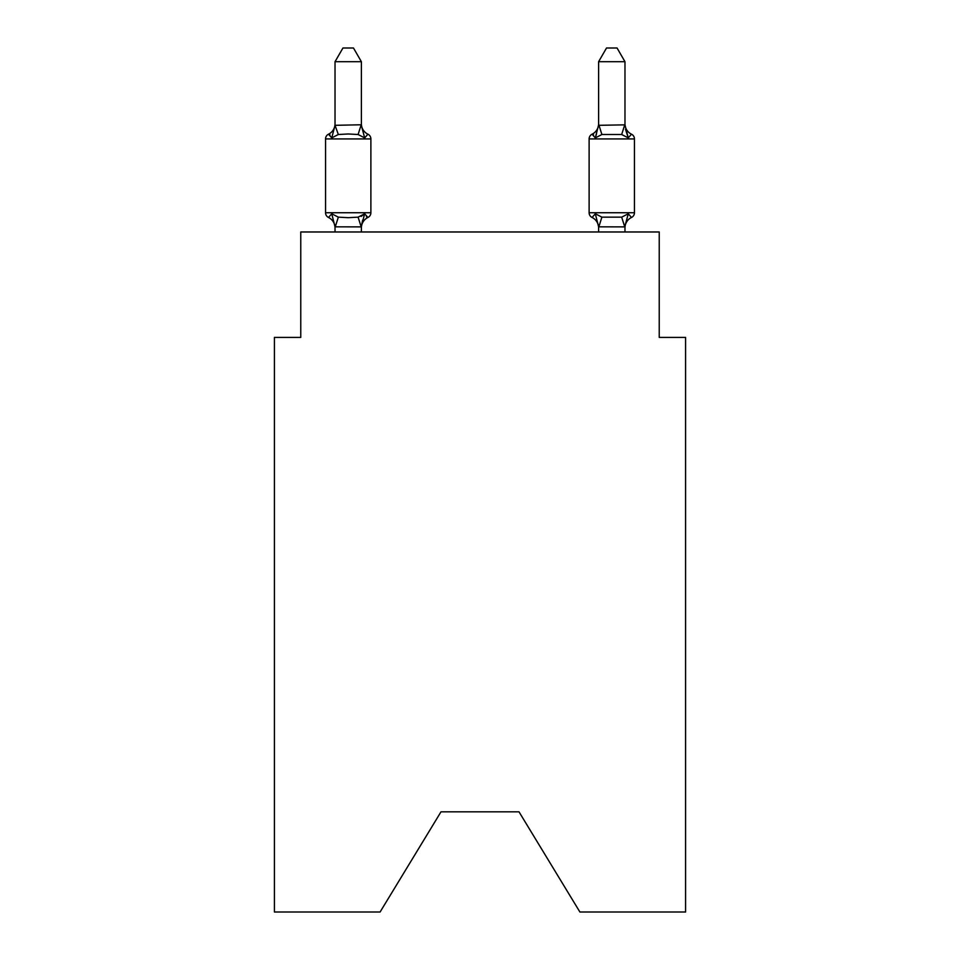 <?xml version="1.0" encoding="UTF-8"?>
<svg xmlns="http://www.w3.org/2000/svg" width="960" height="960" viewBox="0 0 960 960"><rect width="100%" height="100%" fill="white"/><g stroke="black" fill="none" stroke-linecap="round" stroke-linejoin="round"><path stroke-width="1.44" d="M519.012 811.836L579.9 912L685.584 912L685.584 337.404L659.232 337.404L659.232 231.972L300.768 231.972L300.768 337.404L274.416 337.404L274.416 912L380.1 912L440.988 811.836L519.012 811.836L440.988 811.836M361.14 216.456L364.68 213.768L361.176 226.884L335.028 226.824L331.74 213.768L328.512 217.476A5.268 5.268 0 0 1 325.548 212.736A5.268 5.268 0 0 0 328.512 217.476L331.74 213.768L328.512 217.476A5.268 5.268 0 0 1 325.548 212.736A5.268 5.268 0 0 0 328.512 217.476L331.74 213.768L328.512 217.476A5.268 5.268 0 0 1 325.548 212.736A5.268 5.268 0 0 0 328.512 217.476L331.74 213.768L328.512 217.476A5.268 5.268 0 0 1 325.548 212.736A5.268 5.268 0 0 0 328.512 217.476L331.74 213.768L328.512 217.476A5.268 5.268 0 0 1 325.548 212.736A5.268 5.268 0 0 0 328.512 217.476L331.74 213.768L328.512 217.476A5.268 5.268 0 0 1 325.548 212.736A5.268 5.268 0 0 0 328.512 217.476L331.74 213.768L328.512 217.476A5.268 5.268 0 0 1 325.548 212.736A5.268 5.268 0 0 0 328.512 217.476L331.74 213.768L328.512 217.476A5.268 5.268 0 0 1 325.548 212.736A5.268 5.268 0 0 0 328.512 217.476L331.74 213.768L328.512 217.476A5.268 5.268 0 0 1 325.548 212.736A5.268 5.268 0 0 0 328.512 217.476L331.74 213.768L328.512 217.476A5.268 5.268 0 0 1 325.548 212.736A5.268 5.268 0 0 0 328.512 217.476L331.74 213.768L328.512 217.476A5.268 5.268 0 0 1 325.548 212.736A5.268 5.268 0 0 0 328.512 217.476L331.74 213.768L328.512 217.476A5.268 5.268 0 0 1 325.548 212.736A5.268 5.268 0 0 0 328.512 217.476L331.74 213.768L328.512 217.476A5.268 5.268 0 0 1 325.548 212.736A5.268 5.268 0 0 0 328.512 217.476L331.74 213.768L328.512 217.476A5.268 5.268 0 0 1 325.548 212.736A5.268 5.268 0 0 0 328.512 217.476L331.74 213.768L328.512 217.476A5.268 5.268 0 0 1 325.548 212.736A5.268 5.268 0 0 0 328.512 217.476L331.74 213.768L328.512 217.476A5.268 5.268 0 0 1 325.548 212.736A5.268 5.268 0 0 0 328.512 217.476L331.74 213.768L328.512 217.476A5.268 5.268 0 0 1 325.548 212.736A5.268 5.268 0 0 0 328.512 217.476L331.74 213.768L328.512 217.476A5.268 5.268 0 0 1 325.548 212.736A5.268 5.268 0 0 0 328.512 217.476L331.74 213.768L328.512 217.476A5.268 5.268 0 0 1 325.548 212.736A5.268 5.268 0 0 0 328.512 217.476L331.74 213.768L328.512 217.476A5.268 5.268 0 0 1 325.548 212.736A5.268 5.268 0 0 0 328.512 217.476L331.74 213.768L328.512 217.476A5.268 5.268 0 0 1 325.548 212.736A5.268 5.268 0 0 0 328.512 217.476L331.74 213.768L328.512 217.476A5.268 5.268 0 0 1 325.548 212.736A5.268 5.268 0 0 0 328.512 217.476L331.74 213.768L328.512 217.476A5.268 5.268 0 0 1 325.548 212.736A5.268 5.268 0 0 0 328.512 217.476L331.74 213.768L328.512 217.476A5.268 5.268 0 0 1 325.548 212.736A5.268 5.268 0 0 0 328.512 217.476L331.74 213.768L328.512 217.476A5.268 5.268 0 0 1 325.548 212.736A5.268 5.268 0 0 0 328.512 217.476L331.74 213.768L328.512 217.476A5.268 5.268 0 0 1 325.548 212.736A5.268 5.268 0 0 0 328.512 217.476L331.74 213.768L328.512 217.476A5.268 5.268 0 0 1 325.548 212.736A5.268 5.268 0 0 0 328.512 217.476L331.74 213.768L328.512 217.476A5.268 5.268 0 0 1 325.548 212.736A5.268 5.268 0 0 0 328.512 217.476L331.74 213.768L328.512 217.476A5.268 5.268 0 0 1 325.548 212.736A5.268 5.268 0 0 0 328.512 217.476L331.74 213.768L328.512 217.476A5.268 5.268 0 0 1 325.548 212.736A5.268 5.268 0 0 0 328.512 217.476L331.74 213.768L328.512 217.476A5.268 5.268 0 0 1 325.548 212.736A5.268 5.268 0 0 0 328.512 217.476L331.74 213.768L328.512 217.476A5.268 5.268 0 0 1 325.548 212.736A5.268 5.268 0 0 0 328.512 217.476L331.74 213.768L328.512 217.476A5.268 5.268 0 0 1 325.548 212.736A5.268 5.268 0 0 0 328.512 217.476L331.74 213.768L328.512 217.476A5.268 5.268 0 0 1 325.548 212.736A5.268 5.268 0 0 0 328.512 217.476L331.74 213.768L328.512 217.476A5.268 5.268 0 0 1 325.548 212.736A5.268 5.268 0 0 0 328.512 217.476L331.74 213.768L328.512 217.476A5.268 5.268 0 0 1 325.548 212.736A5.268 5.268 0 0 0 328.512 217.476L331.74 213.768L328.512 217.476A5.268 5.268 0 0 1 325.548 212.736A5.268 5.268 0 0 0 328.512 217.476L331.74 213.768L338.328 217.152L348.216 217.68L358.104 217.152L364.68 213.768L367.92 217.476A5.268 5.268 0 0 0 370.884 212.736A5.268 5.268 0 0 1 367.92 217.476L366.408 216.756L367.92 217.476A5.268 5.268 0 0 0 370.884 212.736A5.268 5.268 0 0 1 367.92 217.476A5.268 5.268 0 0 0 370.884 212.736A5.268 5.268 0 0 1 367.92 217.476L366.408 216.756L367.92 217.476A5.268 5.268 0 0 0 370.884 212.736A5.268 5.268 0 0 1 367.92 217.476A5.268 5.268 0 0 0 370.884 212.736A5.268 5.268 0 0 1 367.92 217.476L366.408 216.756L367.92 217.476A5.268 5.268 0 0 0 370.884 212.736A5.268 5.268 0 0 1 367.92 217.476A5.268 5.268 0 0 0 370.884 212.736A5.268 5.268 0 0 1 367.92 217.476L366.408 216.756L367.92 217.476A5.268 5.268 0 0 0 370.884 212.736A5.268 5.268 0 0 1 367.92 217.476A5.268 5.268 0 0 0 370.884 212.736A5.268 5.268 0 0 1 367.92 217.476L366.408 216.756L367.92 217.476A5.268 5.268 0 0 0 370.884 212.736A5.268 5.268 0 0 1 367.92 217.476A5.268 5.268 0 0 0 370.884 212.736A5.268 5.268 0 0 1 367.92 217.476L366.408 216.756L367.92 217.476A5.268 5.268 0 0 0 370.884 212.736A5.268 5.268 0 0 1 367.92 217.476A5.268 5.268 0 0 0 370.884 212.736A5.268 5.268 0 0 1 367.92 217.476L366.408 216.756L367.92 217.476A5.268 5.268 0 0 0 370.884 212.736A5.268 5.268 0 0 1 367.92 217.476A5.268 5.268 0 0 0 370.884 212.736A5.268 5.268 0 0 1 367.92 217.476L366.408 216.756L367.92 217.476A5.268 5.268 0 0 0 370.884 212.736A5.268 5.268 0 0 1 367.92 217.476A5.268 5.268 0 0 0 370.884 212.736A5.268 5.268 0 0 1 367.92 217.476L366.408 216.756L367.92 217.476A5.268 5.268 0 0 0 370.884 212.736A5.268 5.268 0 0 1 367.92 217.476A5.268 5.268 0 0 0 370.884 212.736A5.268 5.268 0 0 1 367.92 217.476L366.408 216.756L367.92 217.476A5.268 5.268 0 0 0 370.884 212.736A5.268 5.268 0 0 1 367.92 217.476A5.268 5.268 0 0 0 370.884 212.736A5.268 5.268 0 0 1 367.92 217.476L366.408 216.756L367.92 217.476A5.268 5.268 0 0 0 370.884 212.736A5.268 5.268 0 0 1 367.92 217.476A5.268 5.268 0 0 0 370.884 212.736A5.268 5.268 0 0 1 367.92 217.476L366.408 216.756L367.92 217.476A5.268 5.268 0 0 0 370.884 212.736A5.268 5.268 0 0 1 367.92 217.476A5.268 5.268 0 0 0 370.884 212.736A5.268 5.268 0 0 1 367.92 217.476L366.408 216.756L367.92 217.476A5.268 5.268 0 0 0 370.884 212.736A5.268 5.268 0 0 1 367.92 217.476A5.268 5.268 0 0 0 370.884 212.736A5.268 5.268 0 0 1 367.92 217.476L366.408 216.756L367.92 217.476A5.268 5.268 0 0 0 370.884 212.736A5.268 5.268 0 0 1 367.92 217.476A5.268 5.268 0 0 0 370.884 212.736A5.268 5.268 0 0 1 367.92 217.476L366.408 216.756L367.92 217.476A5.268 5.268 0 0 0 370.884 212.736A5.268 5.268 0 0 1 367.92 217.476A5.268 5.268 0 0 0 370.884 212.736A5.268 5.268 0 0 1 367.92 217.476L366.408 216.756L367.92 217.476A5.268 5.268 0 0 0 370.884 212.736A5.268 5.268 0 0 1 367.92 217.476A5.268 5.268 0 0 0 370.884 212.736A5.268 5.268 0 0 1 367.92 217.476L366.408 216.756L367.92 217.476A5.268 5.268 0 0 0 370.884 212.736A5.268 5.268 0 0 1 367.92 217.476A5.268 5.268 0 0 0 370.884 212.736A5.268 5.268 0 0 1 367.92 217.476L366.408 216.756L367.92 217.476A5.268 5.268 0 0 0 370.884 212.736A5.268 5.268 0 0 1 367.92 217.476A5.268 5.268 0 0 0 370.884 212.736A5.268 5.268 0 0 1 367.92 217.476L364.68 213.768L367.92 217.476A11.592 11.592 0 0 0 361.392 227.904M335.028 61.704L342.948 48L353.472 48L361.392 61.704L335.028 61.704L335.028 125.316L331.74 137.904L328.512 134.196A5.268 5.268 0 0 0 325.548 138.936A5.268 5.268 0 0 1 328.512 134.196L330.012 134.916L328.512 134.196A5.268 5.268 0 0 0 325.548 138.936A5.268 5.268 0 0 1 328.512 134.196A5.268 5.268 0 0 0 325.548 138.936A5.268 5.268 0 0 1 328.512 134.196L330.012 134.916L328.512 134.196A5.268 5.268 0 0 0 325.548 138.936A5.268 5.268 0 0 1 328.512 134.196A5.268 5.268 0 0 0 325.548 138.936A5.268 5.268 0 0 1 328.512 134.196L330.012 134.916L328.512 134.196A5.268 5.268 0 0 0 325.548 138.936A5.268 5.268 0 0 1 328.512 134.196A5.268 5.268 0 0 0 325.548 138.936A5.268 5.268 0 0 1 328.512 134.196L330.012 134.916L328.512 134.196A5.268 5.268 0 0 0 325.548 138.936A5.268 5.268 0 0 1 328.512 134.196A5.268 5.268 0 0 0 325.548 138.936A5.268 5.268 0 0 1 328.512 134.196L330.012 134.916L328.512 134.196A5.268 5.268 0 0 0 325.548 138.936A5.268 5.268 0 0 1 328.512 134.196A5.268 5.268 0 0 0 325.548 138.936A5.268 5.268 0 0 1 328.512 134.196L330.012 134.916L328.512 134.196A5.268 5.268 0 0 0 325.548 138.936A5.268 5.268 0 0 1 328.512 134.196A5.268 5.268 0 0 0 325.548 138.936A5.268 5.268 0 0 1 328.512 134.196L330.012 134.916L328.512 134.196A5.268 5.268 0 0 0 325.548 138.936A5.268 5.268 0 0 1 328.512 134.196A5.268 5.268 0 0 0 325.548 138.936A5.268 5.268 0 0 1 328.512 134.196L330.012 134.916L328.512 134.196A5.268 5.268 0 0 0 325.548 138.936A5.268 5.268 0 0 1 328.512 134.196A5.268 5.268 0 0 0 325.548 138.936A5.268 5.268 0 0 1 328.512 134.196L330.012 134.916L328.512 134.196A5.268 5.268 0 0 0 325.548 138.936A5.268 5.268 0 0 1 328.512 134.196A5.268 5.268 0 0 0 325.548 138.936A5.268 5.268 0 0 1 328.512 134.196L330.012 134.916L328.512 134.196A5.268 5.268 0 0 0 325.548 138.936A5.268 5.268 0 0 1 328.512 134.196A5.268 5.268 0 0 0 325.548 138.936A5.268 5.268 0 0 1 328.512 134.196L330.012 134.916L328.512 134.196A5.268 5.268 0 0 0 325.548 138.936A5.268 5.268 0 0 1 328.512 134.196A5.268 5.268 0 0 0 325.548 138.936A5.268 5.268 0 0 1 328.512 134.196L330.012 134.916L328.512 134.196A5.268 5.268 0 0 0 325.548 138.936A5.268 5.268 0 0 1 328.512 134.196A5.268 5.268 0 0 0 325.548 138.936A5.268 5.268 0 0 1 328.512 134.196L330.012 134.916L328.512 134.196A5.268 5.268 0 0 0 325.548 138.936A5.268 5.268 0 0 1 328.512 134.196A5.268 5.268 0 0 0 325.548 138.936A5.268 5.268 0 0 1 328.512 134.196L330.012 134.916L328.512 134.196A5.268 5.268 0 0 0 325.548 138.936A5.268 5.268 0 0 1 328.512 134.196A5.268 5.268 0 0 0 325.548 138.936A5.268 5.268 0 0 1 328.512 134.196L330.012 134.916L328.512 134.196A5.268 5.268 0 0 0 325.548 138.936A5.268 5.268 0 0 1 328.512 134.196A5.268 5.268 0 0 0 325.548 138.936A5.268 5.268 0 0 1 328.512 134.196L330.012 134.916L328.512 134.196A5.268 5.268 0 0 0 325.548 138.936A5.268 5.268 0 0 1 328.512 134.196A5.268 5.268 0 0 0 325.548 138.936A5.268 5.268 0 0 1 328.512 134.196L330.012 134.916L328.512 134.196A5.268 5.268 0 0 0 325.548 138.936A5.268 5.268 0 0 1 328.512 134.196A5.268 5.268 0 0 0 325.548 138.936A5.268 5.268 0 0 1 328.512 134.196L330.012 134.916L328.512 134.196A5.268 5.268 0 0 0 325.548 138.936A5.268 5.268 0 0 1 328.512 134.196A5.268 5.268 0 0 0 325.548 138.936A5.268 5.268 0 0 1 328.512 134.196L331.74 137.904L328.512 134.196A11.592 11.592 0 0 0 335.028 123.768L335.028 125.316L361.176 124.776L364.68 137.904L367.92 134.196A5.268 5.268 0 0 1 370.884 138.936A5.268 5.268 0 0 0 367.92 134.196L364.68 137.904L367.92 134.196A5.268 5.268 0 0 1 370.884 138.936A5.268 5.268 0 0 0 367.92 134.196L364.68 137.904L367.92 134.196A5.268 5.268 0 0 1 370.884 138.936A5.268 5.268 0 0 0 367.92 134.196L364.68 137.904L367.92 134.196A5.268 5.268 0 0 1 370.884 138.936A5.268 5.268 0 0 0 367.92 134.196L364.68 137.904L367.92 134.196A5.268 5.268 0 0 1 370.884 138.936A5.268 5.268 0 0 0 367.92 134.196L364.68 137.904L367.92 134.196A5.268 5.268 0 0 1 370.884 138.936A5.268 5.268 0 0 0 367.92 134.196L364.68 137.904L367.92 134.196A5.268 5.268 0 0 1 370.884 138.936A5.268 5.268 0 0 0 367.92 134.196L364.68 137.904L367.92 134.196A5.268 5.268 0 0 1 370.884 138.936A5.268 5.268 0 0 0 367.92 134.196L364.68 137.904L367.92 134.196A5.268 5.268 0 0 1 370.884 138.936A5.268 5.268 0 0 0 367.92 134.196L364.68 137.904L367.92 134.196A5.268 5.268 0 0 1 370.884 138.936A5.268 5.268 0 0 0 367.92 134.196L364.68 137.904L367.92 134.196A5.268 5.268 0 0 1 370.884 138.936A5.268 5.268 0 0 0 367.92 134.196L364.68 137.904L367.92 134.196A5.268 5.268 0 0 1 370.884 138.936A5.268 5.268 0 0 0 367.92 134.196L364.68 137.904L367.92 134.196A5.268 5.268 0 0 1 370.884 138.936A5.268 5.268 0 0 0 367.92 134.196L364.68 137.904L367.92 134.196A5.268 5.268 0 0 1 370.884 138.936A5.268 5.268 0 0 0 367.92 134.196L364.68 137.904L367.92 134.196A5.268 5.268 0 0 1 370.884 138.936A5.268 5.268 0 0 0 367.92 134.196L364.68 137.904L367.92 134.196A5.268 5.268 0 0 1 370.884 138.936A5.268 5.268 0 0 0 367.92 134.196L364.68 137.904L367.92 134.196A5.268 5.268 0 0 1 370.884 138.936A5.268 5.268 0 0 0 367.92 134.196L364.68 137.904L367.92 134.196A5.268 5.268 0 0 1 370.884 138.936A5.268 5.268 0 0 0 367.92 134.196L364.68 137.904L367.92 134.196A5.268 5.268 0 0 1 370.884 138.936A5.268 5.268 0 0 0 367.92 134.196L364.68 137.904L367.92 134.196A5.268 5.268 0 0 1 370.884 138.936A5.268 5.268 0 0 0 367.92 134.196L364.68 137.904L367.92 134.196A5.268 5.268 0 0 1 370.884 138.936A5.268 5.268 0 0 0 367.92 134.196L364.68 137.904L367.92 134.196A5.268 5.268 0 0 1 370.884 138.936A5.268 5.268 0 0 0 367.92 134.196L364.68 137.904L367.92 134.196A5.268 5.268 0 0 1 370.884 138.936A5.268 5.268 0 0 0 367.92 134.196L364.68 137.904L367.92 134.196A5.268 5.268 0 0 1 370.884 138.936A5.268 5.268 0 0 0 367.92 134.196L364.68 137.904L367.92 134.196A5.268 5.268 0 0 1 370.884 138.936A5.268 5.268 0 0 0 367.92 134.196L364.68 137.904L367.92 134.196A5.268 5.268 0 0 1 370.884 138.936A5.268 5.268 0 0 0 367.92 134.196L364.68 137.904L367.92 134.196A5.268 5.268 0 0 1 370.884 138.936A5.268 5.268 0 0 0 367.92 134.196L364.68 137.904L367.92 134.196A5.268 5.268 0 0 1 370.884 138.936A5.268 5.268 0 0 0 367.92 134.196L364.68 137.904L367.92 134.196A5.268 5.268 0 0 1 370.884 138.936A5.268 5.268 0 0 0 367.92 134.196L364.68 137.904L367.92 134.196A5.268 5.268 0 0 1 370.884 138.936A5.268 5.268 0 0 0 367.92 134.196L364.68 137.904L367.92 134.196A5.268 5.268 0 0 1 370.884 138.936A5.268 5.268 0 0 0 367.92 134.196L364.68 137.904L367.92 134.196A5.268 5.268 0 0 1 370.884 138.936A5.268 5.268 0 0 0 367.92 134.196L364.68 137.904L367.92 134.196A5.268 5.268 0 0 1 370.884 138.936A5.268 5.268 0 0 0 367.92 134.196L364.68 137.904L367.92 134.196A5.268 5.268 0 0 1 370.884 138.936A5.268 5.268 0 0 0 367.92 134.196L364.68 137.904L367.92 134.196A5.268 5.268 0 0 1 370.884 138.936A5.268 5.268 0 0 0 367.92 134.196L364.68 137.904L367.92 134.196A5.268 5.268 0 0 1 370.884 138.936A5.268 5.268 0 0 0 367.92 134.196L364.68 137.904L367.92 134.196A5.268 5.268 0 0 1 370.884 138.936L370.884 212.736L325.548 212.736L325.548 138.936L370.884 138.936A5.268 5.268 0 0 0 367.92 134.196L364.68 137.904L358.104 134.508L348.216 133.98L338.328 134.508L331.74 137.904L328.512 134.196M335.028 231.972L335.028 227.904A11.592 11.592 0 0 0 328.512 217.476M361.392 226.344L362.628 220.14M631.488 217.476A5.268 5.268 0 0 0 634.452 212.736A5.268 5.268 0 0 1 631.488 217.476L628.26 213.768L631.488 217.476A5.268 5.268 0 0 0 634.452 212.736A5.268 5.268 0 0 1 631.488 217.476L628.26 213.768L631.488 217.476A5.268 5.268 0 0 0 634.452 212.736A5.268 5.268 0 0 1 631.488 217.476L628.26 213.768L631.488 217.476A5.268 5.268 0 0 0 634.452 212.736A5.268 5.268 0 0 1 631.488 217.476L628.26 213.768L631.488 217.476A5.268 5.268 0 0 0 634.452 212.736A5.268 5.268 0 0 1 631.488 217.476L628.26 213.768L631.488 217.476A5.268 5.268 0 0 0 634.452 212.736A5.268 5.268 0 0 1 631.488 217.476L628.26 213.768L631.488 217.476A5.268 5.268 0 0 0 634.452 212.736A5.268 5.268 0 0 1 631.488 217.476L628.26 213.768L631.488 217.476A5.268 5.268 0 0 0 634.452 212.736A5.268 5.268 0 0 1 631.488 217.476L628.26 213.768L631.488 217.476A5.268 5.268 0 0 0 634.452 212.736A5.268 5.268 0 0 1 631.488 217.476L628.26 213.768L631.488 217.476A5.268 5.268 0 0 0 634.452 212.736A5.268 5.268 0 0 1 631.488 217.476L628.26 213.768L631.488 217.476A5.268 5.268 0 0 0 634.452 212.736A5.268 5.268 0 0 1 631.488 217.476L628.26 213.768L631.488 217.476A5.268 5.268 0 0 0 634.452 212.736A5.268 5.268 0 0 1 631.488 217.476L628.26 213.768L631.488 217.476A5.268 5.268 0 0 0 634.452 212.736A5.268 5.268 0 0 1 631.488 217.476L628.26 213.768L631.488 217.476A5.268 5.268 0 0 0 634.452 212.736A5.268 5.268 0 0 1 631.488 217.476L628.26 213.768L631.488 217.476A5.268 5.268 0 0 0 634.452 212.736A5.268 5.268 0 0 1 631.488 217.476L628.26 213.768L631.488 217.476A5.268 5.268 0 0 0 634.452 212.736A5.268 5.268 0 0 1 631.488 217.476L628.26 213.768L631.488 217.476A5.268 5.268 0 0 0 634.452 212.736A5.268 5.268 0 0 1 631.488 217.476L628.26 213.768L631.488 217.476A5.268 5.268 0 0 0 634.452 212.736A5.268 5.268 0 0 1 631.488 217.476L628.26 213.768L631.488 217.476A5.268 5.268 0 0 0 634.452 212.736A5.268 5.268 0 0 1 631.488 217.476L628.26 213.768L631.488 217.476A5.268 5.268 0 0 0 634.452 212.736A5.268 5.268 0 0 1 631.488 217.476L628.26 213.768L631.488 217.476A5.268 5.268 0 0 0 634.452 212.736A5.268 5.268 0 0 1 631.488 217.476L628.26 213.768L631.488 217.476A5.268 5.268 0 0 0 634.452 212.736A5.268 5.268 0 0 1 631.488 217.476L628.26 213.768L631.488 217.476A5.268 5.268 0 0 0 634.452 212.736A5.268 5.268 0 0 1 631.488 217.476L628.26 213.768L631.488 217.476A5.268 5.268 0 0 0 634.452 212.736A5.268 5.268 0 0 1 631.488 217.476L628.26 213.768L631.488 217.476A5.268 5.268 0 0 0 634.452 212.736A5.268 5.268 0 0 1 631.488 217.476L628.26 213.768L631.488 217.476A5.268 5.268 0 0 0 634.452 212.736A5.268 5.268 0 0 1 631.488 217.476L628.26 213.768L631.488 217.476A5.268 5.268 0 0 0 634.452 212.736A5.268 5.268 0 0 1 631.488 217.476L628.26 213.768L631.488 217.476A5.268 5.268 0 0 0 634.452 212.736A5.268 5.268 0 0 1 631.488 217.476L628.26 213.768L631.488 217.476A5.268 5.268 0 0 0 634.452 212.736A5.268 5.268 0 0 1 631.488 217.476L628.26 213.768L631.488 217.476A5.268 5.268 0 0 0 634.452 212.736A5.268 5.268 0 0 1 631.488 217.476L628.26 213.768L631.488 217.476A5.268 5.268 0 0 0 634.452 212.736A5.268 5.268 0 0 1 631.488 217.476L628.26 213.768L631.488 217.476A5.268 5.268 0 0 0 634.452 212.736A5.268 5.268 0 0 1 631.488 217.476L628.26 213.768L631.488 217.476A5.268 5.268 0 0 0 634.452 212.736A5.268 5.268 0 0 1 631.488 217.476L628.26 213.768L631.488 217.476A5.268 5.268 0 0 0 634.452 212.736A5.268 5.268 0 0 1 631.488 217.476L628.26 213.768L631.488 217.476A5.268 5.268 0 0 0 634.452 212.736A5.268 5.268 0 0 1 631.488 217.476L628.26 213.768L631.488 217.476A5.268 5.268 0 0 0 634.452 212.736A5.268 5.268 0 0 1 631.488 217.476L628.26 213.768L631.488 217.476A5.268 5.268 0 0 0 634.452 212.736A5.268 5.268 0 0 1 631.488 217.476L628.26 213.768L631.488 217.476A11.592 11.592 0 0 0 624.972 227.904L624.972 227.904M631.488 134.196L628.26 137.904L625.512 129.288L628.26 137.904L631.488 134.196L628.26 137.904L625.512 129.288L628.26 137.904L631.488 134.196L628.26 137.904L625.512 129.288L628.26 137.904L631.488 134.196L628.26 137.904L625.512 129.288L628.26 137.904L631.488 134.196L628.26 137.904L625.512 129.288L628.26 137.904L631.488 134.196L628.26 137.904L625.512 129.288L628.26 137.904L631.488 134.196L628.26 137.904L625.512 129.288L628.26 137.904L631.488 134.196L628.26 137.904L625.512 129.288L628.26 137.904L631.488 134.196L628.26 137.904L625.512 129.288L628.26 137.904L631.488 134.196L628.26 137.904L625.512 129.288L628.26 137.904L631.488 134.196L628.26 137.904L625.512 129.288L628.26 137.904L631.488 134.196L628.26 137.904L625.512 129.288L628.26 137.904L631.488 134.196L628.26 137.904L625.512 129.288L628.26 137.904L631.488 134.196L628.26 137.904L625.512 129.288L628.26 137.904L631.488 134.196L628.26 137.904L625.512 129.288L628.26 137.904L631.488 134.196L628.26 137.904L625.512 129.288L628.26 137.904L631.488 134.196L628.26 137.904L625.512 129.288L628.26 137.904L631.488 134.196A5.268 5.268 0 0 1 634.452 138.936A5.268 5.268 0 0 0 631.488 134.196A5.268 5.268 0 0 1 634.452 138.936A5.268 5.268 0 0 0 631.488 134.196A5.268 5.268 0 0 1 634.452 138.936A5.268 5.268 0 0 0 631.488 134.196A5.268 5.268 0 0 1 634.452 138.936A5.268 5.268 0 0 0 631.488 134.196A5.268 5.268 0 0 1 634.452 138.936A5.268 5.268 0 0 0 631.488 134.196A5.268 5.268 0 0 1 634.452 138.936A5.268 5.268 0 0 0 631.488 134.196A5.268 5.268 0 0 1 634.452 138.936A5.268 5.268 0 0 0 631.488 134.196A5.268 5.268 0 0 1 634.452 138.936A5.268 5.268 0 0 0 631.488 134.196A5.268 5.268 0 0 1 634.452 138.936A5.268 5.268 0 0 0 631.488 134.196A5.268 5.268 0 0 1 634.452 138.936A5.268 5.268 0 0 0 631.488 134.196A5.268 5.268 0 0 1 634.452 138.936A5.268 5.268 0 0 0 631.488 134.196A5.268 5.268 0 0 1 634.452 138.936A5.268 5.268 0 0 0 631.488 134.196A5.268 5.268 0 0 1 634.452 138.936A5.268 5.268 0 0 0 631.488 134.196A5.268 5.268 0 0 1 634.452 138.936A5.268 5.268 0 0 0 631.488 134.196A5.268 5.268 0 0 1 634.452 138.936A5.268 5.268 0 0 0 631.488 134.196A5.268 5.268 0 0 1 634.452 138.936A5.268 5.268 0 0 0 631.488 134.196A5.268 5.268 0 0 1 634.452 138.936A5.268 5.268 0 0 0 631.488 134.196A5.268 5.268 0 0 1 634.452 138.936A5.268 5.268 0 0 0 631.488 134.196A5.268 5.268 0 0 1 634.452 138.936A5.268 5.268 0 0 0 631.488 134.196A5.268 5.268 0 0 1 634.452 138.936A5.268 5.268 0 0 0 631.488 134.196A5.268 5.268 0 0 1 634.452 138.936A5.268 5.268 0 0 0 631.488 134.196A5.268 5.268 0 0 1 634.452 138.936A5.268 5.268 0 0 0 631.488 134.196A5.268 5.268 0 0 1 634.452 138.936A5.268 5.268 0 0 0 631.488 134.196A5.268 5.268 0 0 1 634.452 138.936A5.268 5.268 0 0 0 631.488 134.196A5.268 5.268 0 0 1 634.452 138.936A5.268 5.268 0 0 0 631.488 134.196A5.268 5.268 0 0 1 634.452 138.936A5.268 5.268 0 0 0 631.488 134.196A5.268 5.268 0 0 1 634.452 138.936A5.268 5.268 0 0 0 631.488 134.196A5.268 5.268 0 0 1 634.452 138.936A5.268 5.268 0 0 0 631.488 134.196A5.268 5.268 0 0 1 634.452 138.936A5.268 5.268 0 0 0 631.488 134.196A5.268 5.268 0 0 1 634.452 138.936A5.268 5.268 0 0 0 631.488 134.196A5.268 5.268 0 0 1 634.452 138.936A5.268 5.268 0 0 0 631.488 134.196A5.268 5.268 0 0 1 634.452 138.936A5.268 5.268 0 0 0 631.488 134.196A5.268 5.268 0 0 1 634.452 138.936A5.268 5.268 0 0 0 631.488 134.196A5.268 5.268 0 0 1 634.452 138.936A5.268 5.268 0 0 0 631.488 134.196A5.268 5.268 0 0 1 634.452 138.936A5.268 5.268 0 0 0 631.488 134.196A5.268 5.268 0 0 1 634.452 138.936A5.268 5.268 0 0 0 631.488 134.196A5.268 5.268 0 0 1 634.452 138.936A5.268 5.268 0 0 0 631.488 134.196L628.26 137.904L625.512 129.288L628.26 137.904L631.488 134.196A11.592 11.592 0 0 1 624.972 123.768L624.972 123.768M624.972 124.848L624.972 61.704L598.608 61.704L598.608 125.316L624.972 124.848L628.26 137.904L621.672 134.508L601.896 134.508L595.32 137.904L592.08 134.196A5.268 5.268 0 0 0 589.116 138.936A5.268 5.268 0 0 1 592.08 134.196L593.592 134.916L592.08 134.196A5.268 5.268 0 0 0 589.116 138.936A5.268 5.268 0 0 1 592.08 134.196A5.268 5.268 0 0 0 589.116 138.936A5.268 5.268 0 0 1 592.08 134.196L593.592 134.916L592.08 134.196A5.268 5.268 0 0 0 589.116 138.936A5.268 5.268 0 0 1 592.08 134.196A5.268 5.268 0 0 0 589.116 138.936A5.268 5.268 0 0 1 592.08 134.196L593.592 134.916L592.08 134.196A5.268 5.268 0 0 0 589.116 138.936A5.268 5.268 0 0 1 592.08 134.196A5.268 5.268 0 0 0 589.116 138.936A5.268 5.268 0 0 1 592.08 134.196L593.592 134.916L592.08 134.196A5.268 5.268 0 0 0 589.116 138.936A5.268 5.268 0 0 1 592.08 134.196A5.268 5.268 0 0 0 589.116 138.936A5.268 5.268 0 0 1 592.08 134.196L593.592 134.916L592.08 134.196A5.268 5.268 0 0 0 589.116 138.936A5.268 5.268 0 0 1 592.08 134.196A5.268 5.268 0 0 0 589.116 138.936A5.268 5.268 0 0 1 592.08 134.196L593.592 134.916L592.08 134.196A5.268 5.268 0 0 0 589.116 138.936A5.268 5.268 0 0 1 592.08 134.196A5.268 5.268 0 0 0 589.116 138.936A5.268 5.268 0 0 1 592.08 134.196L593.592 134.916L592.08 134.196A5.268 5.268 0 0 0 589.116 138.936A5.268 5.268 0 0 1 592.08 134.196A5.268 5.268 0 0 0 589.116 138.936A5.268 5.268 0 0 1 592.08 134.196L593.592 134.916L592.08 134.196A5.268 5.268 0 0 0 589.116 138.936A5.268 5.268 0 0 1 592.08 134.196A5.268 5.268 0 0 0 589.116 138.936A5.268 5.268 0 0 1 592.08 134.196L593.592 134.916L592.08 134.196A5.268 5.268 0 0 0 589.116 138.936A5.268 5.268 0 0 1 592.08 134.196A5.268 5.268 0 0 0 589.116 138.936A5.268 5.268 0 0 1 592.08 134.196L593.592 134.916L592.08 134.196A5.268 5.268 0 0 0 589.116 138.936A5.268 5.268 0 0 1 592.08 134.196A5.268 5.268 0 0 0 589.116 138.936A5.268 5.268 0 0 1 592.08 134.196L593.592 134.916L592.08 134.196A5.268 5.268 0 0 0 589.116 138.936A5.268 5.268 0 0 1 592.08 134.196A5.268 5.268 0 0 0 589.116 138.936A5.268 5.268 0 0 1 592.08 134.196L593.592 134.916L592.08 134.196A5.268 5.268 0 0 0 589.116 138.936A5.268 5.268 0 0 1 592.08 134.196A5.268 5.268 0 0 0 589.116 138.936A5.268 5.268 0 0 1 592.08 134.196L593.592 134.916L592.08 134.196A5.268 5.268 0 0 0 589.116 138.936A5.268 5.268 0 0 1 592.08 134.196A5.268 5.268 0 0 0 589.116 138.936A5.268 5.268 0 0 1 592.08 134.196L593.592 134.916L592.08 134.196A5.268 5.268 0 0 0 589.116 138.936A5.268 5.268 0 0 1 592.08 134.196A5.268 5.268 0 0 0 589.116 138.936A5.268 5.268 0 0 1 592.08 134.196L593.592 134.916L592.08 134.196A5.268 5.268 0 0 0 589.116 138.936A5.268 5.268 0 0 1 592.08 134.196A5.268 5.268 0 0 0 589.116 138.936A5.268 5.268 0 0 1 592.08 134.196L593.592 134.916L592.08 134.196A5.268 5.268 0 0 0 589.116 138.936A5.268 5.268 0 0 1 592.08 134.196A5.268 5.268 0 0 0 589.116 138.936A5.268 5.268 0 0 1 592.08 134.196L593.592 134.916L592.08 134.196A5.268 5.268 0 0 0 589.116 138.936A5.268 5.268 0 0 1 592.08 134.196A5.268 5.268 0 0 0 589.116 138.936A5.268 5.268 0 0 1 592.08 134.196L593.592 134.916L592.08 134.196A5.268 5.268 0 0 0 589.116 138.936A5.268 5.268 0 0 1 592.08 134.196A5.268 5.268 0 0 0 589.116 138.936L589.116 212.736A5.268 5.268 0 0 0 592.08 217.476A5.268 5.268 0 0 1 589.116 212.736A5.268 5.268 0 0 0 592.08 217.476L595.32 213.768L592.08 217.476A11.592 11.592 0 0 1 598.608 227.904A11.592 11.592 0 0 0 592.08 217.476A5.268 5.268 0 0 1 589.116 212.736A5.268 5.268 0 0 0 592.08 217.476L595.32 213.768L592.08 217.476A5.268 5.268 0 0 1 589.116 212.736A5.268 5.268 0 0 0 592.08 217.476L595.32 213.768L592.08 217.476A11.592 11.592 0 0 1 598.608 227.904A11.592 11.592 0 0 0 592.08 217.476A5.268 5.268 0 0 1 589.116 212.736A5.268 5.268 0 0 0 592.08 217.476L595.32 213.768L592.08 217.476A5.268 5.268 0 0 1 589.116 212.736A5.268 5.268 0 0 0 592.08 217.476L595.32 213.768L592.08 217.476A11.592 11.592 0 0 1 598.608 227.904A11.592 11.592 0 0 0 592.08 217.476A5.268 5.268 0 0 1 589.116 212.736A5.268 5.268 0 0 0 592.08 217.476L595.32 213.768L592.08 217.476A5.268 5.268 0 0 1 589.116 212.736A5.268 5.268 0 0 0 592.08 217.476L595.32 213.768L592.08 217.476A11.592 11.592 0 0 1 598.608 227.904A11.592 11.592 0 0 0 592.08 217.476A5.268 5.268 0 0 1 589.116 212.736A5.268 5.268 0 0 0 592.08 217.476L595.32 213.768L592.08 217.476A5.268 5.268 0 0 1 589.116 212.736A5.268 5.268 0 0 0 592.08 217.476L595.32 213.768L592.08 217.476A11.592 11.592 0 0 1 598.608 227.904A11.592 11.592 0 0 0 592.08 217.476A5.268 5.268 0 0 1 589.116 212.736A5.268 5.268 0 0 0 592.08 217.476L595.32 213.768L592.08 217.476A5.268 5.268 0 0 1 589.116 212.736A5.268 5.268 0 0 0 592.08 217.476L595.32 213.768L592.08 217.476A11.592 11.592 0 0 1 598.608 227.904A11.592 11.592 0 0 0 592.08 217.476A5.268 5.268 0 0 1 589.116 212.736A5.268 5.268 0 0 0 592.08 217.476L595.32 213.768L592.08 217.476A5.268 5.268 0 0 1 589.116 212.736A5.268 5.268 0 0 0 592.08 217.476L595.32 213.768L592.08 217.476A11.592 11.592 0 0 1 598.608 227.904A11.592 11.592 0 0 0 592.08 217.476A5.268 5.268 0 0 1 589.116 212.736A5.268 5.268 0 0 0 592.08 217.476L595.32 213.768L592.08 217.476A5.268 5.268 0 0 1 589.116 212.736A5.268 5.268 0 0 0 592.08 217.476L595.32 213.768L592.08 217.476A11.592 11.592 0 0 1 598.608 227.904A11.592 11.592 0 0 0 592.08 217.476A5.268 5.268 0 0 1 589.116 212.736A5.268 5.268 0 0 0 592.08 217.476L595.32 213.768L592.08 217.476A5.268 5.268 0 0 1 589.116 212.736A5.268 5.268 0 0 0 592.08 217.476L595.32 213.768L592.08 217.476A11.592 11.592 0 0 1 598.608 227.904A11.592 11.592 0 0 0 592.08 217.476A5.268 5.268 0 0 1 589.116 212.736A5.268 5.268 0 0 0 592.08 217.476L595.32 213.768L592.08 217.476A5.268 5.268 0 0 1 589.116 212.736A5.268 5.268 0 0 0 592.08 217.476L595.32 213.768L592.08 217.476A11.592 11.592 0 0 1 598.608 227.904A11.592 11.592 0 0 0 592.08 217.476A5.268 5.268 0 0 1 589.116 212.736A5.268 5.268 0 0 0 592.08 217.476L595.32 213.768L592.08 217.476A5.268 5.268 0 0 1 589.116 212.736A5.268 5.268 0 0 0 592.08 217.476L595.32 213.768L592.08 217.476A11.592 11.592 0 0 1 598.608 227.904A11.592 11.592 0 0 0 592.08 217.476A5.268 5.268 0 0 1 589.116 212.736A5.268 5.268 0 0 0 592.08 217.476L595.32 213.768L592.08 217.476A5.268 5.268 0 0 1 589.116 212.736A5.268 5.268 0 0 0 592.08 217.476L595.32 213.768L592.08 217.476A11.592 11.592 0 0 1 598.608 227.904A11.592 11.592 0 0 0 592.08 217.476A5.268 5.268 0 0 1 589.116 212.736A5.268 5.268 0 0 0 592.08 217.476L595.32 213.768L592.08 217.476A5.268 5.268 0 0 1 589.116 212.736A5.268 5.268 0 0 0 592.08 217.476L595.32 213.768L592.08 217.476A11.592 11.592 0 0 1 598.608 227.904A11.592 11.592 0 0 0 592.08 217.476A5.268 5.268 0 0 1 589.116 212.736A5.268 5.268 0 0 0 592.08 217.476L595.32 213.768L592.08 217.476A5.268 5.268 0 0 1 589.116 212.736A5.268 5.268 0 0 0 592.08 217.476L595.32 213.768L592.08 217.476A11.592 11.592 0 0 1 598.608 227.904A11.592 11.592 0 0 0 592.08 217.476A5.268 5.268 0 0 1 589.116 212.736A5.268 5.268 0 0 0 592.08 217.476L595.32 213.768L592.08 217.476A5.268 5.268 0 0 1 589.116 212.736A5.268 5.268 0 0 0 592.08 217.476L595.32 213.768L592.08 217.476A11.592 11.592 0 0 1 598.608 227.904A11.592 11.592 0 0 0 592.08 217.476A5.268 5.268 0 0 1 589.116 212.736A5.268 5.268 0 0 0 592.08 217.476L595.32 213.768L592.08 217.476A5.268 5.268 0 0 1 589.116 212.736A5.268 5.268 0 0 0 592.08 217.476L595.32 213.768L592.08 217.476A11.592 11.592 0 0 1 598.608 227.904A11.592 11.592 0 0 0 592.08 217.476A5.268 5.268 0 0 1 589.116 212.736A5.268 5.268 0 0 0 592.08 217.476L595.32 213.768L592.08 217.476A5.268 5.268 0 0 1 589.116 212.736A5.268 5.268 0 0 0 592.08 217.476L595.32 213.768L592.08 217.476A11.592 11.592 0 0 1 598.608 227.904A11.592 11.592 0 0 0 592.08 217.476A5.268 5.268 0 0 1 589.116 212.736A5.268 5.268 0 0 0 592.08 217.476L595.32 213.768L592.08 217.476A5.268 5.268 0 0 1 589.116 212.736A5.268 5.268 0 0 0 592.08 217.476L595.32 213.768L592.08 217.476A11.592 11.592 0 0 1 598.608 227.904A11.592 11.592 0 0 0 592.08 217.476A5.268 5.268 0 0 1 589.116 212.736A5.268 5.268 0 0 0 592.08 217.476L595.32 213.768L592.08 217.476A5.268 5.268 0 0 1 589.116 212.736L634.452 212.736L634.452 138.936L589.116 138.936A5.268 5.268 0 0 1 592.08 134.196L595.32 137.904L592.08 134.196L595.32 137.904L592.08 134.196L595.32 137.904L592.08 134.196L595.32 137.904L592.08 134.196L595.32 137.904L592.08 134.196L595.32 137.904L592.08 134.196L595.32 137.904L592.08 134.196L595.32 137.904L592.08 134.196L595.32 137.904L592.08 134.196L595.32 137.904L592.08 134.196L595.32 137.904L592.08 134.196L595.32 137.904L592.08 134.196L595.32 137.904L592.08 134.196L595.32 137.904L592.08 134.196L595.32 137.904L592.08 134.196L595.32 137.904L592.08 134.196L595.32 137.904L592.08 134.196L595.32 137.904L592.08 134.196L595.32 137.904L596.544 133.728M598.608 231.972L598.608 227.904A11.592 11.592 0 0 0 592.08 217.476L595.32 213.768L601.896 217.152L621.672 217.152L628.26 213.768L624.756 226.884L598.608 226.824L595.32 213.768L592.08 217.476M361.392 124.848L361.392 61.704M364.68 213.768L367.92 217.476M624.972 226.824L624.972 231.972M335.028 125.316L338.328 134.508M361.392 231.972L361.392 226.824M361.392 123.768A11.592 11.592 0 0 0 367.92 134.196M595.32 137.904L598.608 124.848M628.26 137.904L625.512 129.288M598.608 123.768A11.592 11.592 0 0 1 592.08 134.196M598.608 61.704L606.528 48L617.052 48L624.972 61.704M338.328 217.152L335.244 226.884M358.104 217.152L361.176 226.884M361.176 124.776L358.104 134.508M624.756 226.884L621.672 217.152M598.824 226.884L601.896 217.152M621.672 134.508L624.756 124.776M601.896 134.508L598.824 124.776"/></g></svg>
